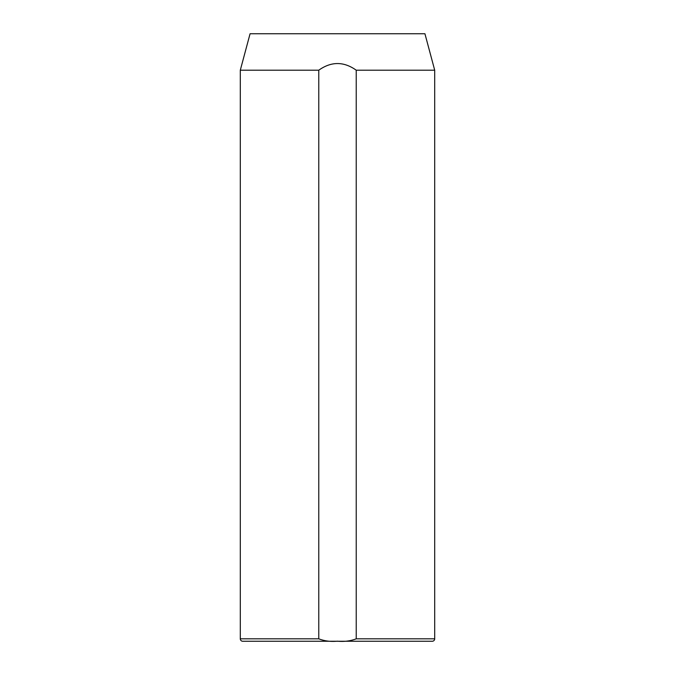<?xml version="1.0" encoding="UTF-8"?>
<svg xmlns="http://www.w3.org/2000/svg" width="675" height="675" viewBox="0 0 675 675"><rect width="100%" height="100%" fill="white"/><g stroke="black" fill="none" stroke-linecap="round" stroke-linejoin="round"><path stroke-width="1.01" d="M240.3 638.82L318.769 638.82C324.54 641.048 330.733 641.832 337.365 641.174C344.09 641.841 350.376 641.056 356.231 638.82L434.7 638.82L434.7 70.2L424.929 33.75L250.071 33.75L240.3 70.2L240.3 638.82A2.43 2.43 0 0 0 242.73 641.25L296.19 641.25M434.7 638.82A2.43 2.43 0 0 1 432.27 641.25L242.73 641.25M318.769 638.82L318.769 70.2L240.3 70.2M318.769 70.2C331.265 61.341 343.761 61.341 356.231 70.2L356.231 638.82M434.7 70.2L356.231 70.2M378.81 641.25L432.27 641.25"/></g></svg>

